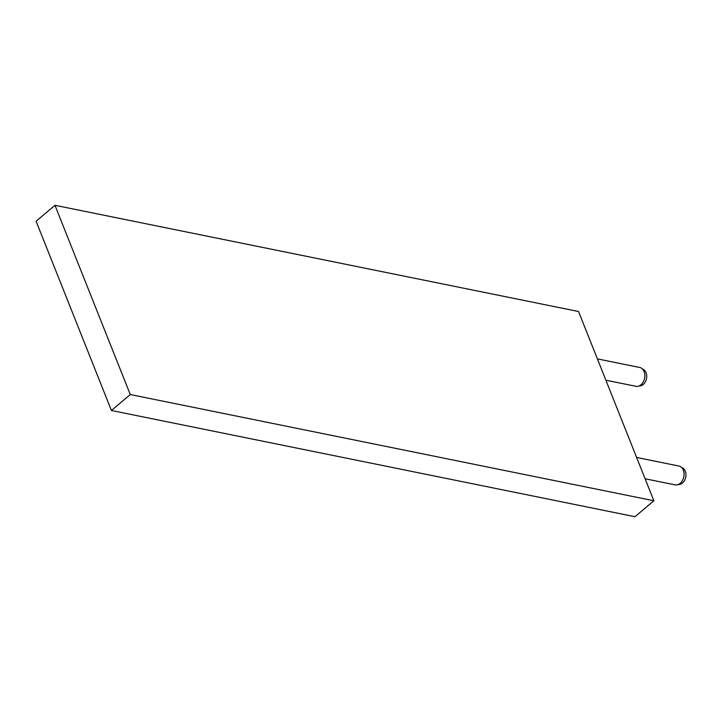 <?xml version="1.0" encoding="UTF-8"?>
<svg xmlns="http://www.w3.org/2000/svg" width="722" height="722" viewBox="0 0 722 722"><rect width="100%" height="100%" fill="white"/><g stroke="black" fill="none" stroke-linecap="round" stroke-linejoin="round"><path stroke-width="1.08" d="M578.548 311.516L653.852 500.761L130.276 394.537L54.962 205.292L578.548 311.516M130.276 394.537L111.414 410.484L634.99 516.708L653.852 500.761M111.414 410.484L36.1 221.239L54.962 205.292M597.401 358.888L639.728 367.48A9.603 6.904 101.5 0 1 641.244 368.049A9.603 6.904 101.5 0 1 644.313 379.348A9.603 6.904 101.5 0 1 635.911 386.297L605.884 380.205M636.623 457.45L678.951 466.042A9.603 6.904 101.5 0 1 684.005 475.5A9.603 6.904 101.5 0 1 675.133 484.868L645.107 478.776M642.562 369.095A8.601 6.182 101.5 0 1 643.501 369.511A8.601 6.182 101.5 0 1 646.325 379.33A8.601 6.182 101.5 0 1 639.15 385.909M681.776 467.648A8.61 6.182 101.5 0 1 685.9 476.033A8.61 6.182 101.5 0 1 678.355 484.48"/></g></svg>
